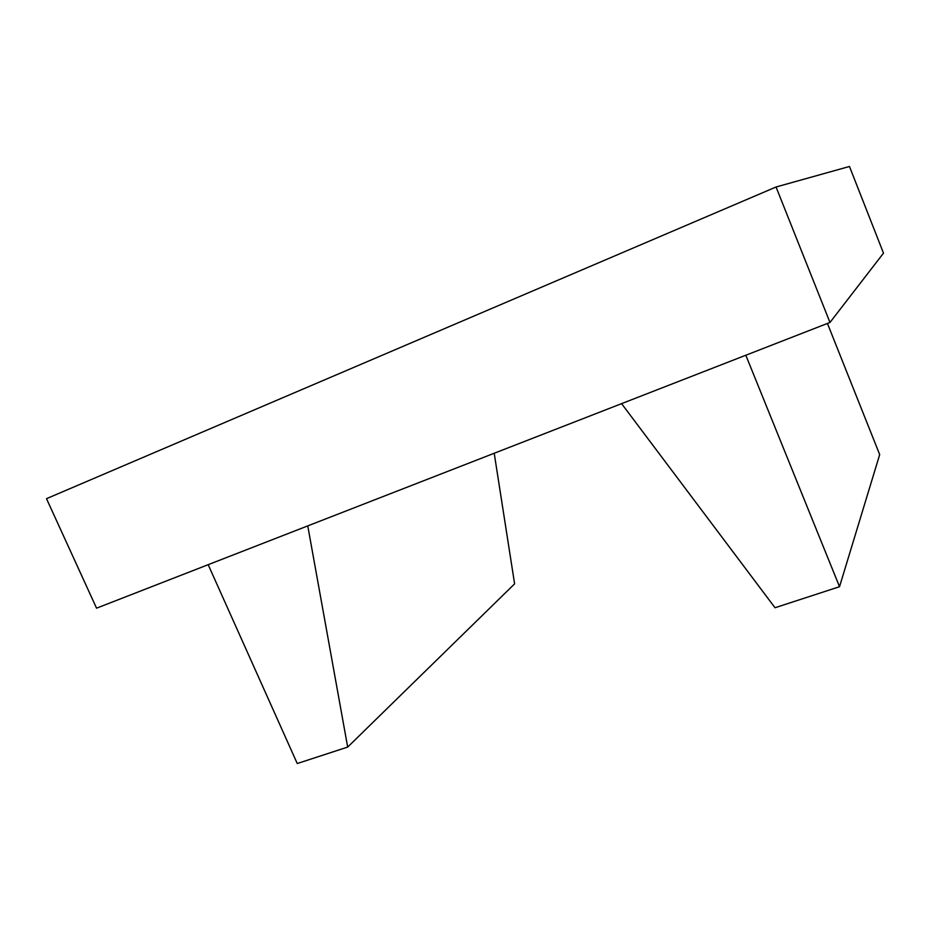 <?xml version="1.0" encoding="UTF-8"?>
<svg xmlns="http://www.w3.org/2000/svg" width="930" height="930" viewBox="0 0 930 930"><rect width="100%" height="100%" fill="white"/><g stroke="black" fill="none" stroke-linecap="round" stroke-linejoin="round"><path stroke-width="1.4" d="M494.214 453.259L514.604 583.854L347.68 747.081L307.76 525.892M208.181 564.684L297.251 763.53L347.68 747.081M827.433 323.442L879.687 454.607L839.523 586.714L775.015 607.743L621.589 403.632M745.825 355.237L839.523 586.714M829.979 322.454L883.5 253.146L849.474 166.47L776.05 187L46.5 498.666L96.546 608.173L829.979 322.454L776.05 187"/></g></svg>
